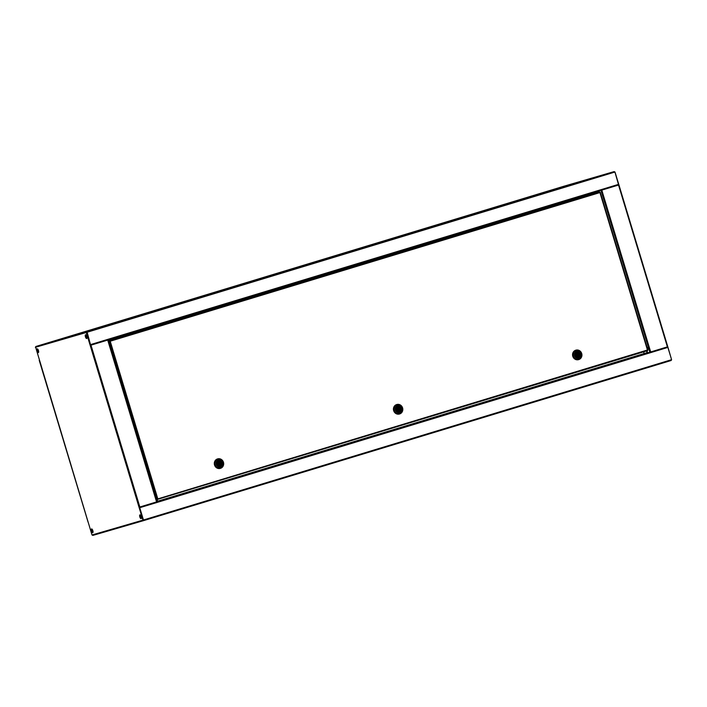 <?xml version="1.0" encoding="UTF-8"?>
<svg xmlns="http://www.w3.org/2000/svg" width="707" height="707" viewBox="0 0 707 707"><rect width="100%" height="100%" fill="white"/><g stroke="black" fill="none" stroke-linecap="round" stroke-linejoin="round"><path stroke-width="1.06" d="M38.593 352.351A1.971 0.716 73.1 0 1 37.683 350.769A1.971 0.716 73.1 0 1 37.559 348.94M38.487 352.537A1.971 0.716 73.1 0 1 37.391 350.858A1.971 0.716 73.1 0 1 37.365 348.851A1.971 0.716 -106.9 0 0 37.391 350.858A1.971 0.716 -106.9 0 0 38.487 352.537M98.768 327.968A0.654 0.61 73.8 0 0 98.724 327.977L81.994 333.059A0.654 0.61 73.8 0 0 81.597 333.863L86.281 332.502L90.178 345.405L108.118 339.961L156.972 501.793L139.032 507.237L142.929 520.14L138.307 521.492A0.654 0.61 73.8 0 0 139.076 521.943L97.407 534.085A0.654 0.61 -106.2 0 1 96.629 533.635L92.007 534.978L35.642 347.243A0.654 0.61 -106.2 0 1 36.039 346.439L563.002 186.498A0.654 0.61 -106.2 0 1 563.002 186.489A0.654 0.61 -106.2 0 1 563.011 186.489L567.456 185.199A0.654 0.61 73.8 0 1 567.509 185.181M35.35 347.331L40.034 345.97A0.654 0.61 -106.2 0 1 40.432 345.166A0.654 0.61 73.8 0 1 40.493 345.14L40.511 345.14M91.742 528.933A1.971 0.716 -106.9 0 0 91.76 530.939A1.971 0.716 -106.9 0 0 92.856 532.627A1.971 0.716 -106.9 0 1 91.76 530.939A1.971 0.716 -106.9 0 1 91.742 528.933M92.962 532.442A1.971 0.716 73.1 0 1 92.06 530.851A1.971 0.716 73.1 0 1 91.928 529.03M93.068 535.34L97.336 534.103L93.077 535.34A0.654 0.61 -106.2 0 1 92.299 534.89M92.723 532.716L92.723 532.716A1.971 0.716 -106.9 0 0 92.838 530.621A1.971 0.716 -106.9 0 0 91.583 528.933L91.583 528.933A1.971 0.716 -106.9 0 0 91.468 531.028A1.971 0.716 -106.9 0 0 92.723 532.716M141.073 518.629L141.073 518.629A1.971 0.716 -106.9 0 0 141.179 516.534A1.971 0.716 -106.9 0 0 139.933 514.855A1.971 0.716 -106.9 0 0 139.924 514.855A1.971 0.716 -106.9 0 0 139.818 516.95A1.971 0.716 -106.9 0 0 141.073 518.629M86.696 338.538L86.696 338.538A1.971 0.716 -106.9 0 0 86.811 336.452A1.971 0.716 -106.9 0 0 85.556 334.764L85.556 334.764A1.971 0.716 -106.9 0 0 85.441 336.859A1.971 0.716 -106.9 0 0 86.696 338.538M38.355 352.625L38.355 352.625A1.971 0.716 -106.9 0 0 38.461 350.531A1.971 0.716 -106.9 0 0 37.215 348.843A1.971 0.716 -106.9 0 0 37.206 348.851A1.971 0.716 -106.9 0 0 37.1 350.937A1.971 0.716 -106.9 0 0 38.355 352.625M81.994 333.059L57.152 340.085A0.654 0.61 -106.2 0 1 57.161 340.085L98.724 327.977A0.654 0.61 73.8 0 0 98.715 327.977L57.152 340.085M82.1 333.368L86.572 332.414L90.469 345.316L107.782 340.067M97.398 534.085L139.076 521.943A0.654 0.61 73.8 0 0 139.085 521.943L139.5 521.819M139.032 507.237L90.178 345.405L90.505 344.618L86.97 331.601L614.268 172.004M140.083 514.855A1.971 0.716 -106.9 0 0 140.11 516.861A1.971 0.716 -106.9 0 0 141.206 518.54A1.971 0.716 73.1 0 1 140.11 516.861A1.971 0.716 73.1 0 1 140.083 514.855M85.715 334.764A1.971 0.716 -106.9 0 0 85.741 336.771A1.971 0.716 -106.9 0 0 86.837 338.45A1.971 0.716 -106.9 0 1 85.741 336.771A1.971 0.716 -106.9 0 1 85.715 334.764M40.034 345.97L81.888 333.775M667.479 346.845L667.876 347.411L139.747 507.706L139.341 507.14L142.929 520.14M86.281 332.502L86.572 332.414A0.654 0.61 -106.2 0 1 86.97 331.601L82.507 332.9A0.654 0.61 73.8 0 0 82.118 333.704L86.572 332.414L90.39 344.654L86.687 332.378L87.27 332.202L86.97 331.601M108.913 339.722L109.231 340.801M157.148 499.496L157.758 501.519M140.278 514.943A1.971 0.716 -106.9 0 0 140.401 516.773A1.971 0.716 -106.9 0 0 141.312 518.355M143.928 519.848L143.998 520.502L144.042 519.813L143.335 520.025L139.42 507.458M667.876 347.411L671.588 359.686L670.961 360.561L143.998 520.502A0.654 0.61 -106.2 0 1 143.998 520.511A0.654 0.61 -106.2 0 1 143.221 520.052L139.518 507.776M139.747 507.706L143.45 519.99M671.358 359.757A0.654 0.61 -106.2 0 1 670.961 360.561L143.998 520.502M138.775 521.359A0.654 0.61 73.8 0 0 139.544 521.801L143.989 520.511L139.544 521.801M85.901 334.862A1.971 0.716 -106.9 0 0 86.033 336.682A1.971 0.716 -106.9 0 0 86.934 338.273M613.932 171.66L82.516 332.9L609.469 172.959A0.654 0.61 73.8 0 0 609.469 172.959L613.923 171.66A0.654 0.61 -106.2 0 1 614.701 172.11L614.701 172.11M614.348 172.225L87.27 332.202M601.286 190.271L618.625 185.013L614.931 172.04M601.303 195.768L600.729 193.851M647.692 349.408L647.117 347.49M550.824 190.757A0.654 0.61 -106.2 0 1 551.248 190.121L567.977 185.04A0.654 0.61 -106.2 0 1 567.986 185.04L592.811 178.014A0.654 0.61 73.8 0 0 592.758 178.031M609.602 172.915A0.654 0.61 73.8 0 0 609.54 172.932L567.977 185.04M646.552 350.955L647.161 352.979L649.857 352.192L156.972 501.793L108.118 339.961M647.966 349.311L647.4 347.429M671.588 359.686L667.797 346.748L649.857 352.192L600.994 190.36L618.934 184.916L614.993 172.022M618.598 185.022L90.469 345.316L618.89 184.934L667.753 346.757M644.227 353.871L643.617 351.847M595.701 193.144L595.382 192.065M155.894 498.214A1.564 0.566 -106.9 0 0 155.894 496.614A1.564 0.566 -106.9 0 0 155.001 495.271M108.94 342.692A1.441 0.521 73.1 0 1 108.958 342.701A1.441 0.521 73.1 0 1 108.993 342.709A1.441 0.521 73.1 0 1 109.744 343.92A1.441 0.521 73.1 0 1 109.788 345.352A1.441 0.521 73.1 0 1 109.753 345.396A1.564 0.566 -106.9 0 0 109.832 345.467M109.788 345.52A1.564 0.566 -106.9 0 0 109.788 343.911A1.564 0.566 -106.9 0 0 108.905 342.577M108.56 341.428L109.612 341.11L108.551 341.419M156.238 499.363L157.449 499.045M647.541 350.115L647.639 350.628L156.353 499.725M647.868 350.151L157.458 499.407L157.626 498.674M109.311 341.198L110.212 341.216L157.741 498.638L156.998 499.142L109.311 341.198L110.212 341.216L108.445 341.048L597.901 192.481L108.436 341.039M156.998 499.142L647.435 350L599.73 191.951L597.901 192.481L597.565 193.267M109.612 341.11L108.533 341.366M599.73 191.951L109.647 341.039M220.496 468.334A4.931 4.596 -106.2 0 1 214.663 464.923A4.931 4.596 -106.2 0 1 217.685 458.878A4.931 4.596 -106.2 0 1 223.474 462.298A4.931 4.596 -106.2 0 1 220.496 468.334M220.345 468.379A4.931 4.596 -106.2 0 1 214.513 464.967A4.931 4.596 -106.2 0 1 217.491 458.931A4.931 4.596 -106.2 0 1 217.544 458.923A4.931 4.596 -106.2 0 1 217.588 458.905M217.827 459.179A4.604 4.295 73.8 0 0 217.783 459.188A4.604 4.295 73.8 0 0 214.955 464.835A4.604 4.295 73.8 0 0 220.398 468.016M220.655 467.946A4.604 4.295 -106.2 0 1 215.22 464.782A4.604 4.295 -106.2 0 1 218.039 459.117A4.604 4.295 -106.2 0 1 223.439 462.29A4.604 4.295 -106.2 0 1 220.655 467.946M216.298 464.455A3.615 3.376 -106.2 0 1 218.481 460.018A3.615 3.376 -106.2 0 1 222.749 462.502A3.615 3.376 -106.2 0 1 220.575 466.938A3.615 3.376 -106.2 0 1 216.298 464.455M218.763 460.964A2.634 2.457 -106.2 0 1 221.874 462.776A2.634 2.457 -106.2 0 1 220.284 466.001A2.634 2.457 -106.2 0 1 220.266 466.001A2.634 2.457 -106.2 0 1 217.173 464.181A2.634 2.457 -106.2 0 1 218.763 460.964M220.027 466.063A2.634 2.457 73.8 0 0 220.602 465.727M219.188 461.008A2.634 2.457 73.8 0 0 218.569 461.035M219.364 462.926L218.905 463.058A0.574 0.539 73.8 0 0 218.551 463.765A0.574 0.539 73.8 0 0 219.232 464.163L219.683 464.031A0.574 0.539 -106.2 0 1 219.011 463.633A0.574 0.539 -106.2 0 1 219.364 462.926A0.574 0.539 -106.2 0 1 220.036 463.324A0.574 0.539 -106.2 0 1 219.691 464.031M219.4 466.09L219.347 465.012A1.564 1.458 -106.2 0 1 218.534 462.298L217.995 461.371M219.647 466.01A2.545 2.377 -106.2 0 1 218.224 461.3M219.7 461.945L218.94 461.079L219.7 461.945A1.564 1.458 -106.2 0 1 220.522 464.658L220.372 465.789L220.522 464.658M219.4 460.946A2.545 2.377 -106.2 0 1 220.823 465.657M219.25 462.078A1.564 1.458 -106.2 0 1 220.063 464.791M399.623 413.966A4.931 4.596 -106.2 0 1 393.781 410.555A4.931 4.596 -106.2 0 1 396.813 404.51A4.931 4.596 -106.2 0 1 402.601 407.93A4.931 4.596 -106.2 0 1 399.623 413.966M399.473 414.01A4.931 4.596 -106.2 0 1 393.64 410.599A4.931 4.596 -106.2 0 1 396.662 404.554A4.931 4.596 -106.2 0 1 396.715 404.537M396.954 404.811A4.604 4.295 73.8 0 0 396.91 404.819A4.604 4.295 73.8 0 0 394.082 410.467A4.604 4.295 73.8 0 0 399.526 413.648M399.782 413.577A4.604 4.295 -106.2 0 1 394.347 410.413A4.604 4.295 -106.2 0 1 397.166 404.749A4.604 4.295 -106.2 0 1 402.557 407.921A4.604 4.295 -106.2 0 1 399.782 413.577M395.425 410.087A3.615 3.376 -106.2 0 1 397.608 405.65A3.615 3.376 -106.2 0 1 401.876 408.133A3.615 3.376 -106.2 0 1 399.694 412.57A3.615 3.376 -106.2 0 1 395.425 410.087M397.891 406.596A2.634 2.457 -106.2 0 1 401.002 408.407A2.634 2.457 -106.2 0 1 399.411 411.633A2.634 2.457 -106.2 0 1 399.384 411.633A2.634 2.457 -106.2 0 1 396.3 409.813A2.634 2.457 -106.2 0 1 397.891 406.596M399.155 411.695A2.634 2.457 73.8 0 0 399.729 411.359M398.315 406.64A2.634 2.457 73.8 0 0 397.688 406.666M398.492 408.558L398.032 408.69A0.574 0.539 73.8 0 0 397.679 409.397A0.574 0.539 73.8 0 0 398.359 409.795L398.81 409.662A0.574 0.539 -106.2 0 1 398.138 409.265A0.574 0.539 -106.2 0 1 398.492 408.558A0.574 0.539 -106.2 0 1 399.163 408.955A0.574 0.539 -106.2 0 1 398.81 409.662M398.527 411.721L398.474 410.643A1.564 1.458 -106.2 0 1 397.652 407.93L397.122 407.002M398.775 411.642A2.545 2.377 -106.2 0 1 397.352 406.932M398.828 407.577L398.068 406.711L398.828 407.577A1.564 1.458 -106.2 0 1 399.649 410.29L399.49 411.421L399.649 410.29M398.527 406.578A2.545 2.377 -106.2 0 1 399.95 411.288M398.368 407.709A1.564 1.458 -106.2 0 1 399.19 410.422M578.741 359.598A4.931 4.596 -106.2 0 1 572.909 356.187A4.931 4.596 -106.2 0 1 575.94 350.142A4.931 4.596 -106.2 0 1 581.728 353.562A4.931 4.596 -106.2 0 1 578.741 359.598M578.6 359.642A4.931 4.596 -106.2 0 1 578.547 359.651A4.931 4.596 -106.2 0 1 572.758 356.231A4.931 4.596 -106.2 0 1 575.79 350.186A4.931 4.596 -106.2 0 1 575.834 350.168M576.072 350.442A4.604 4.295 73.8 0 0 576.028 350.451A4.604 4.295 73.8 0 0 575.993 350.469A4.604 4.295 73.8 0 0 573.209 356.098A4.604 4.295 73.8 0 0 578.653 359.28M578.909 359.209A4.604 4.295 -106.2 0 1 573.474 356.045A4.604 4.295 -106.2 0 1 576.293 350.38A4.604 4.295 -106.2 0 1 581.684 353.553A4.604 4.295 -106.2 0 1 578.909 359.209M574.552 355.718A3.615 3.376 -106.2 0 1 576.726 351.282A3.615 3.376 -106.2 0 1 581.004 353.765A3.615 3.376 -106.2 0 1 578.821 358.202A3.615 3.376 -106.2 0 1 574.552 355.718M577.018 352.227A2.634 2.457 -106.2 0 1 580.129 354.039A2.634 2.457 -106.2 0 1 578.538 357.265A2.634 2.457 -106.2 0 1 578.512 357.265A2.634 2.457 -106.2 0 1 575.427 355.444A2.634 2.457 -106.2 0 1 577.018 352.227M578.282 357.327A2.634 2.457 73.8 0 0 578.856 356.991M577.442 352.272A2.634 2.457 73.8 0 0 576.815 352.298M577.619 354.189L577.159 354.322A0.574 0.539 73.8 0 0 576.806 355.029A0.574 0.539 73.8 0 0 577.486 355.427L577.937 355.294A0.574 0.539 -106.2 0 1 577.266 354.896A0.574 0.539 -106.2 0 1 577.619 354.189A0.574 0.539 -106.2 0 1 578.291 354.587A0.574 0.539 -106.2 0 1 577.946 355.294M577.654 357.353L577.601 356.275A1.564 1.458 -106.2 0 1 576.779 353.562L576.24 352.634M577.902 357.274A2.545 2.377 -106.2 0 1 576.479 352.563M577.955 353.208L577.195 352.342L577.955 353.208A1.564 1.458 -106.2 0 1 578.777 355.921L578.618 357.053L578.777 355.921M577.654 352.21A2.545 2.377 -106.2 0 1 579.077 356.92M577.495 353.341A1.564 1.458 -106.2 0 1 578.317 356.054M109.09 343.204L109.603 344.883M36.039 346.439L563.002 186.498L36.039 346.439M156.574 501.917L107.711 340.085M139.845 506.99L90.991 345.166M138.307 521.492L96.629 533.635M670.996 359.863L144.042 519.813M646.958 350.831L647.568 352.855L156.963 501.767M647.479 352.537L156.866 501.449M90.505 344.618L618.643 184.324M108.198 340.253L598.811 191.341M551.248 190.121L592.811 178.014M599.05 192.145L598.723 191.049M601.807 190.121L650.67 351.945M618.537 185.04L667.39 346.872M598.316 191.173L598.643 192.26M647.833 350.027L600.225 192.339M599.907 192.587L110.212 341.216M88.066 522.084L39.203 360.252M667.797 346.748L618.934 184.916M600.243 192.26L647.895 350.08"/></g></svg>
